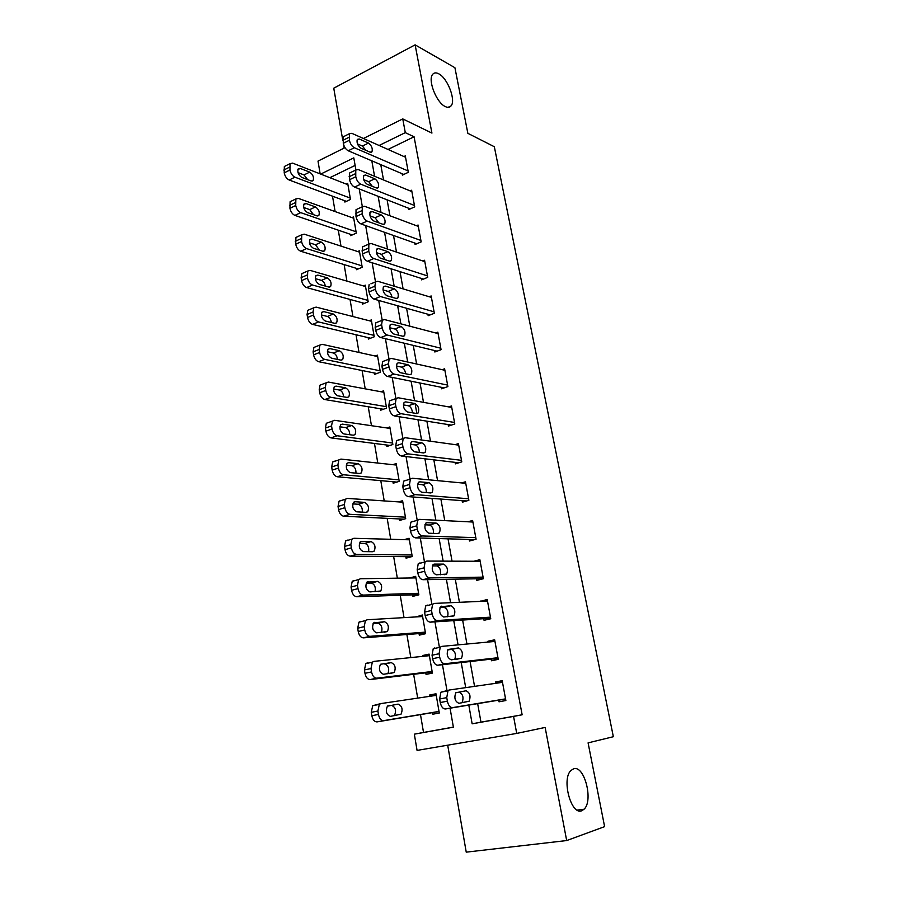 <?xml version="1.0" encoding="UTF-8"?>
<svg xmlns="http://www.w3.org/2000/svg" width="897" height="897" viewBox="0 0 897 897"><rect width="100%" height="100%" fill="white"/><g stroke="black" fill="none" stroke-linecap="round" stroke-linejoin="round"><path stroke-width="1.35" d="M445.159 106.508C436.413 102.583 427.555 79.878 432.646 74.384C434.092 72.59 436.155 72.41 438.824 73.846C447.625 78.218 456.102 100.397 451.079 105.868C449.7 107.584 447.726 107.797 445.159 106.508M581.738 810.742C571.075 815.552 561.331 778.955 570.963 770.467L573.609 768.807C584.306 764.805 593.646 800.617 584.082 809.217L581.738 810.742M320.162 173.883L318.009 161.09L344.997 147.657M447.693 745.183L466.238 852.15L566.68 840.556L604.612 826.642L588.084 742.873L613.346 736.717L494.325 146.727L467.853 133.328L454.914 67.712L415.12 44.85L333.751 88.186L342.676 139.629M343.461 144.125L344.145 148.083M477.653 703.64L480.983 722.163L522.144 714.786L513.566 716.411L516.717 733.421L417.071 750.408L414.336 734.172L453.389 727.175L450.059 708.204M420.491 714.629L423.519 732.445L414.336 734.172M332.507 196.185L335.119 211.58M338.281 230.17L340.983 246.114M344.123 264.581L346.926 281.109M350.032 299.441L352.936 316.551M356.019 334.749L359.024 352.454M362.096 370.517L365.202 388.838M368.241 406.745L371.459 425.705M374.475 443.454L377.794 463.065M380.788 480.657L384.219 500.918M387.179 518.354L390.733 539.288M393.66 556.544L397.337 578.184M400.23 595.272L404.031 617.618M406.89 634.515L410.815 657.591M413.64 674.297L417.688 698.124M423.519 732.445L453.366 727.108M355.122 165.418L329.872 177.684M432.601 712.599L432.881 714.203L439.295 713.003L435.976 693.773L429.585 695.029L429.809 696.33M425.772 672.828L426.041 674.409L432.399 673.086L429.114 654.115L422.79 655.494L422.935 656.346M419.034 633.585L419.291 635.143L425.582 633.697L422.352 614.983L416.163 616.912M412.373 594.857L412.642 596.393L418.865 594.846L415.67 576.379L409.481 578.004L415.928 577.892L360.482 578.733L358.643 579.585L357.466 585.349L358.004 588.634C358.901 592.614 360.616 594.756 363.15 595.081L356.726 596.729C354.192 596.415 352.476 594.274 351.579 590.304L351.052 587.042L352.241 581.29L354.091 580.437M405.814 556.656L406.072 558.169L412.239 556.499L409.088 538.278L404.177 539.658M399.333 518.948L399.591 520.451L405.691 518.668L402.585 500.694L398.571 501.894M392.942 481.734L393.189 483.214L399.232 481.341L396.16 463.592L392.785 464.68M386.629 445.013L386.876 446.471L392.864 444.486L389.836 426.972L386.921 427.97M380.406 408.763L380.653 410.198L386.573 408.124L383.58 390.834L381.034 391.754M374.251 372.973L374.498 374.397L380.362 372.221L377.413 355.156L375.148 356.019M368.185 337.642L368.42 339.055L374.24 336.779L371.324 319.926L369.284 320.745M362.186 302.76L362.433 304.15L368.185 301.784L365.303 285.145L363.464 285.919M356.266 268.315L356.501 269.694L362.209 267.239L359.372 250.812L357.679 251.552M350.424 234.308L350.66 235.664L356.311 233.119L353.496 216.895L351.949 217.612M344.661 200.715L344.885 202.06L350.48 199.437L347.711 183.414L346.287 184.098M522.144 714.786L414.078 136.781L388.02 149.44M380.765 164.633L383.524 179.961M387.1 199.829L389.96 215.785M393.503 235.496L396.485 252.091M400.006 271.634L403.101 288.89M406.588 308.265L409.806 326.194M413.259 345.39L416.612 364.003M420.02 383.019L423.496 402.349M426.882 421.164L430.482 441.223M433.834 459.847L437.568 480.646M440.887 499.057L444.755 520.619M448.029 538.828L452.043 561.174M455.284 579.159L459.443 602.302M462.628 620.062L466.945 644.035M470.095 661.549L474.558 686.373M498.698 700.153L499.001 701.813L505.863 700.523L502.197 680.688L495.379 682.034L495.615 683.335M491.175 659.138L491.478 660.764L498.261 659.351L494.651 639.796L487.901 641.265L488.046 642.061M483.752 618.683L484.055 620.298L490.76 618.751L487.206 599.465L480.579 601.371M476.442 578.789L476.722 580.381L483.371 578.722L479.861 559.694L473.863 561.253M469.221 539.445L469.501 541.014L476.083 539.232L472.618 520.473L467.942 521.785M462.101 500.638L462.381 502.185L468.884 500.291L465.465 481.779L461.652 482.934M455.071 462.347L455.351 463.872L461.787 461.865L458.423 443.611L455.205 444.643M448.141 424.584L448.422 426.086L454.79 423.967L451.471 405.96L448.691 406.902M441.313 387.313L441.582 388.793L447.883 386.573L444.609 368.802L442.176 369.676M434.563 350.536L434.832 351.994L441.077 349.684L437.837 332.148L435.684 332.966M427.903 314.242L428.172 315.688L434.35 313.266L431.154 295.965L429.215 296.739M421.332 278.429L421.601 279.853L427.712 277.341L424.561 260.253L422.812 260.993M414.851 243.076L415.109 244.477L421.164 241.876L418.058 225.012L416.455 225.719M408.449 208.182L408.707 209.562L414.706 206.871L411.633 190.231L410.164 190.904M402.125 173.726L402.383 175.106L408.326 172.314L405.287 155.887L403.93 156.538M363.42 138.486L402.753 118.909L431.928 133.092L415.12 44.85M402.753 118.909L405.298 132.644L379.106 145.471M414.078 136.781L405.298 132.644M566.68 840.556L545.141 727.433L516.717 733.421M355.896 169.858L353.799 157.872L320.7 174.096M447.054 690.993L442.456 664.711M439.429 647.387L434.955 621.856M431.906 604.421L427.577 579.63M424.505 562.071L420.289 538.009M417.206 520.327L413.125 496.994M410.007 479.166L406.049 456.562M402.91 438.599L399.075 416.701M395.913 398.604L392.202 377.402M389.006 359.159L385.43 338.662M382.212 320.263L378.736 300.45M431.423 297.4L377.76 281.266L375.507 281.905L372.154 262.765M368.88 244.04L365.651 225.596M362.343 206.691L359.237 188.931M468.806 705.098L472.147 723.823L513.566 716.411M371.818 160.821L374.576 176.283M378.142 196.331L381.012 212.421M384.555 232.312L387.538 249.063M391.058 268.786L394.164 286.199M397.64 305.754L400.869 323.851M403.089 336.297L404.536 335.736L402.888 336.263L393.705 333.976C390.217 331.621 389.074 328.526 390.262 324.68L391.978 324.142L401.161 326.53C404.592 328.885 405.713 331.957 404.536 335.736M404.323 343.226L407.675 362.018M411.095 381.214L414.571 400.735M415.076 403.549L416.847 413.528M417.957 419.729L421.568 439.978M424.92 458.793L428.654 479.794M431.973 498.396L435.852 520.182M439.126 538.57L443.152 561.141M446.392 579.305L450.563 602.694M453.759 620.634L458.075 644.865M461.226 662.558L465.7 687.651M480.983 722.163L472.147 723.823M502.264 681.047L495.379 682.034M436.032 694.087L429.585 695.029M422.543 616.104L416.096 616.474M429.237 654.832L422.79 655.494M494.796 640.626L487.901 641.265M487.441 600.766L480.523 601.068M505.549 698.864L452.525 707.621C450.081 707.587 448.365 705.434 447.368 701.174L446.751 697.631L447.973 690.813L449.431 689.995L502.499 682.337M449.206 690.04L440.887 692.215L439.642 699.01L440.259 702.542C441.246 706.791 442.961 708.933 445.417 708.966L505.583 699.021M458.928 703.315C454.981 701.454 453.938 697.944 455.811 692.764L466.059 690.78C469.927 692.675 470.947 696.162 469.097 701.241L458.928 703.315M455.968 692.607L459.051 692.159C462.93 694.031 463.94 697.507 462.078 702.575L461.764 702.867M439.025 711.399L383.647 720.639C381.113 720.639 379.386 718.575 378.456 714.449L377.895 711.029L379.319 704.403L380.866 703.584L436.245 695.366M439.048 711.523L377.02 721.894C374.475 721.894 372.748 719.843 371.829 715.728L371.268 712.319L372.715 705.704L380.631 703.629M394.086 715.772L394.467 715.47C396.519 710.514 395.555 707.161 391.563 705.39L387.639 705.984M390.397 716.378L401.015 714.214C403.056 709.258 402.091 705.883 398.111 704.111L387.414 706.186C385.351 711.231 386.338 714.629 390.397 716.378M497.958 657.714L444.834 663.746C442.389 663.601 440.674 661.414 439.698 657.198L439.082 653.711L440.225 647.219L441.784 646.378L494.942 641.422M434.787 647.926L433.217 648.766L432.051 655.247L432.657 658.723C433.632 662.917 435.348 665.092 437.803 665.238L498.07 658.342M451.247 659.856C447.356 657.927 446.302 654.474 448.085 649.473L458.423 647.937C462.235 649.888 463.267 653.319 461.518 658.23L451.247 659.856M447.827 649.809L451.494 649.45C455.171 651.166 456.259 654.507 454.768 659.463M490.468 617.147L437.254 620.522C434.81 620.264 433.094 618.044 432.13 613.884L431.524 610.453L432.589 604.253L434.249 603.412L487.497 601.068M427.331 605.105L425.66 605.946L424.573 612.124L425.167 615.544C426.131 619.692 427.847 621.901 430.302 622.159L490.67 618.235M443.69 617.024C439.844 615.039 438.779 611.631 440.472 606.809L450.899 605.722C454.667 607.729 455.71 611.104 454.039 615.847L443.69 617.024M439.99 607.572L444.049 607.37C447.435 608.828 448.623 611.967 447.625 616.788M483.079 577.13L429.786 577.937C427.342 577.567 425.638 575.325 424.673 571.21L424.079 567.823L425.077 561.914L426.826 561.073L480.153 561.275M419.987 562.901L418.226 563.742L417.206 569.629L417.8 573.015C418.753 577.107 420.458 579.339 422.913 579.709L483.36 578.677M436.234 574.809C432.455 572.779 431.367 569.427 432.982 564.762L434.339 564.112L443.488 564.112C447.199 566.164 448.265 569.494 446.672 574.08L436.234 574.809M432.354 565.895L436.704 565.895C439.855 567.196 441.111 570.156 440.483 574.764M432.119 671.494L376.718 678.177C374.184 678.065 372.457 675.979 371.537 671.909L370.988 668.534L372.322 662.199L373.971 661.369L429.383 655.685M432.219 672.044L370.158 679.567C367.613 679.466 365.886 677.381 364.978 673.322L364.44 669.958L365.785 663.645L367.445 662.816M387.84 673.782C389.601 668.949 388.569 665.697 384.735 664.027L391.215 662.614L380.44 664.273C378.467 669.151 379.476 672.492 383.468 674.297L394.175 672.559C396.126 667.76 395.129 664.453 391.215 662.614M425.313 632.138L369.878 636.332C367.344 636.119 365.628 634 364.72 629.974L364.182 626.644L365.427 620.601L367.176 619.76L422.622 616.542M425.481 633.08L363.397 637.857C360.852 637.644 359.136 635.524 358.228 631.522L357.701 628.203L358.968 622.182L360.717 621.329M381.427 632.463C382.705 627.765 381.561 624.693 378.007 623.247L373.107 623.55M376.65 632.811L387.437 631.499C389.287 626.857 388.278 623.594 384.409 621.711L373.556 622.944C371.683 627.665 372.704 630.961 376.65 632.811M418.596 593.298L363.15 595.081M418.832 594.644L356.726 596.729M375.002 591.773C375.91 587.243 374.699 584.328 371.369 583.039L366.178 583.14M369.912 591.919L380.777 591.011C382.548 586.515 381.517 583.297 377.704 581.368L366.783 582.198C364.989 586.773 366.032 590.013 369.912 591.919M475.791 537.662L422.431 535.969C419.975 535.498 418.282 533.222 417.329 529.163L416.746 525.821L417.677 520.182L419.516 519.363L472.898 522.032M412.743 521.314L410.893 522.144L409.951 527.761L410.523 531.091C411.465 535.139 413.169 537.404 415.625 537.875L474.692 539.613M428.889 533.222C425.156 531.125 424.057 527.828 425.593 523.31L427.028 522.671L436.177 523.097C439.844 525.205 440.92 528.479 439.395 532.919L438.039 533.536L428.889 533.222M424.886 524.801L429.472 525.003C432.41 526.191 433.711 528.983 433.374 533.379M411.97 554.985L356.501 554.402C353.979 553.987 352.263 551.812 351.377 547.876L350.85 544.647L351.949 539.142L353.878 538.29L409.346 539.792M411.51 556.701L350.155 556.174C347.621 555.77 345.906 553.606 345.02 549.682L344.504 546.452L345.614 540.969L347.554 540.117M368.611 551.666C369.205 547.338 367.949 544.569 364.821 543.369L359.405 543.257M363.285 551.599L372.782 551.722L374.206 551.094C375.888 546.733 374.856 543.571 371.1 541.586L361.603 541.362L360.101 542.023C358.396 546.441 359.462 549.637 363.285 551.599M468.604 498.743L415.176 494.617C412.721 494.034 411.028 491.735 410.086 487.721L409.514 484.436L410.389 479.054L412.306 478.247L465.756 483.315M405.612 480.321L403.684 481.14L402.798 486.499L403.358 489.784C404.3 493.787 405.993 496.075 408.449 496.646L466.541 500.975M421.646 492.229C417.968 490.076 416.858 486.824 418.316 482.463L419.818 481.824L428.979 482.664C432.589 484.829 433.677 488.058 432.231 492.352L430.807 492.958L421.646 492.229M417.576 484.268L422.341 484.694C425.088 485.804 426.411 488.439 426.322 492.599M461.507 460.34L408.023 453.86C405.579 453.176 403.885 450.855 402.955 446.885L402.394 443.645L403.202 438.498L405.197 437.714L458.703 445.136M398.571 439.922L396.564 440.707L395.745 445.843L396.306 449.072C397.225 453.019 398.918 455.34 401.374 456.012L458.827 462.796M414.515 451.819C410.882 449.61 409.761 446.403 411.151 442.176L412.71 441.559L421.87 442.804C425.436 445.013 426.535 448.197 425.167 452.357L423.687 452.951L414.515 451.819M410.4 444.307L415.311 444.957C417.879 446 419.224 448.489 419.336 452.413M454.521 422.465L400.981 413.674C398.526 412.9 396.844 410.546 395.925 406.633L395.364 403.437L396.126 398.526L398.19 397.763L451.74 407.451M391.641 400.096L389.567 400.847L388.793 405.747L389.343 408.931C390.262 412.844 391.944 415.188 394.4 415.95L451.382 425.1M407.485 411.981C403.897 409.727 402.764 406.554 404.087 402.461L405.702 401.867L414.874 403.504C418.394 405.769 419.493 408.909 418.193 412.934L416.657 413.506L407.485 411.981M403.37 404.895L408.37 405.769C410.781 406.756 412.127 409.099 412.407 412.799M447.614 385.093L394.041 374.071C391.585 373.197 389.903 370.82 388.995 366.951L388.446 363.801L389.152 359.103L391.283 358.385L444.878 370.282M384.667 360.796L382.66 361.547L381.943 366.234L382.481 369.373C383.389 373.242 385.071 375.596 387.526 376.46L444.161 387.885M400.544 372.704C397.012 370.405 395.869 367.265 397.124 363.307L398.784 362.736L407.967 364.743C411.443 367.052 412.553 370.158 411.319 374.071L409.727 374.621L400.544 372.704M396.452 366.032L401.542 367.12C403.785 368.073 405.119 370.282 405.556 373.746M440.808 348.215L387.19 335.018C384.735 334.054 383.064 331.666 382.167 327.831L381.617 324.725L382.279 320.24L384.477 319.556L438.106 333.606M377.738 322.045L375.854 322.797L375.181 327.27L375.72 330.365C376.617 334.189 378.287 336.577 380.743 337.53L437.108 351.153M389.657 327.708L394.792 329.008C396.889 329.917 398.212 331.991 398.773 335.231M405.433 517.165L349.953 514.306C347.431 513.79 345.726 511.593 344.84 507.702L344.325 504.506L345.356 499.248L347.363 498.418L402.843 502.185M403.953 519.172L343.674 516.201C341.14 515.697 339.436 513.499 338.561 509.619L338.046 506.446L339.088 501.199L341.107 500.358M362.265 512.131C362.601 508.005 361.3 505.381 358.374 504.26L352.756 503.901M356.737 511.828L366.234 512.355L367.736 511.727C369.34 507.511 368.286 504.383 364.574 502.354L355.077 501.737L353.519 502.387C351.893 506.67 352.97 509.821 356.737 511.828M398.974 479.85L343.506 474.76C340.972 474.154 339.279 471.923 338.404 468.077L337.889 464.938L338.853 459.914L340.95 459.096L396.418 465.061M396.833 482.081L337.283 476.767C334.749 476.172 333.056 473.952 332.182 470.129L331.677 466.989L332.652 461.966L334.749 461.159M355.963 473.156C356.087 469.232 354.764 466.732 352.005 465.678L346.242 465.083M350.29 472.618L359.787 473.515L361.345 472.898C362.87 468.817 361.805 465.734 358.15 463.659L348.653 462.661L347.027 463.3C345.48 467.449 346.567 470.555 350.29 472.618M392.606 443.028L337.137 435.763C334.615 435.067 332.922 432.814 332.058 429.013L331.554 425.907L332.451 421.108L334.615 420.312L390.083 428.43M389.993 445.439L330.982 437.893C328.448 437.198 326.755 434.955 325.903 431.165L325.398 428.082L326.317 423.283L332.451 421.108M349.718 434.72C349.662 430.997 348.328 428.631 345.726 427.611L339.84 426.781M343.921 433.946L353.418 435.213L355.033 434.619C356.49 430.65 355.414 427.611 351.803 425.492L342.306 424.124L340.625 424.741C339.156 428.766 340.255 431.838 343.921 433.946M386.327 406.677L330.858 397.304C328.336 396.508 326.643 394.243 325.79 390.487L325.297 387.426L326.138 382.828L328.369 382.066L383.826 392.269M383.355 409.256L324.77 399.535C322.236 398.761 320.543 396.496 319.702 392.751L319.209 389.702L320.061 385.116L322.158 384.32M343.54 396.81C343.316 393.278 341.97 391.036 339.526 390.06L333.549 388.995M337.653 395.79L347.139 397.427L348.81 396.844C350.189 392.998 349.101 389.993 345.547 387.829L336.05 386.114L334.312 386.708C332.922 390.61 334.032 393.637 337.653 395.79M380.115 370.797L324.658 359.361C322.146 358.486 320.453 356.199 319.612 352.476L319.119 349.46L319.915 345.065L322.214 344.336L377.659 356.569M376.886 373.511L318.637 361.704C316.103 360.841 314.421 358.565 313.58 354.853L313.098 351.848L313.894 347.453L315.867 346.668M337.418 359.405C337.048 356.087 335.713 353.945 333.404 353.003L327.371 351.714M331.453 358.161L340.938 360.146L342.665 359.585C343.977 355.851 342.878 352.88 339.369 350.682L329.883 348.608L328.089 349.18C326.766 352.97 327.887 355.963 331.453 358.161M434.081 311.82L380.44 296.515C377.985 295.472 376.314 293.05 375.428 289.26L374.89 286.199L375.507 281.905L370.921 283.833M369.149 284.573L368.521 288.856L369.048 291.906C369.934 295.685 371.605 298.096 374.06 299.138L430.212 314.892M386.966 295.786C383.524 293.386 382.357 290.325 383.49 286.591L385.25 286.098L394.445 288.834C397.831 291.233 398.963 294.272 397.842 297.939L396.149 298.432L386.966 295.786M382.985 289.91L388.143 291.424C390.094 292.287 391.395 294.238 392.056 297.255M373.993 335.366L318.547 321.933C316.036 320.98 314.354 318.67 313.524 314.993L313.031 312.01L313.771 307.806L316.136 307.11L371.56 321.328M370.562 338.214L312.582 324.389C310.059 323.447 308.377 321.137 307.548 317.471L307.066 314.499L307.817 310.295L309.678 309.521M331.352 322.505C330.87 319.377 329.535 317.359 327.371 316.45L321.294 314.925M325.353 321.036L334.828 323.357L336.599 322.83C337.855 319.209 336.745 316.271 333.28 314.017L323.795 311.607L321.956 312.156C320.7 315.834 321.821 318.794 325.353 321.036M427.454 275.906L373.78 258.549C371.336 257.417 369.665 254.972 368.779 251.227L368.824 244.096L371.145 243.513L424.83 261.677M364.193 246.137L362.534 246.877L362.466 253.986C363.352 257.719 365.012 260.152 367.467 261.274L423.44 279.102M380.317 258.123C376.908 255.679 375.742 252.651 376.818 249.03L378.624 248.57L387.818 251.653C391.159 254.098 392.303 257.103 391.238 260.668L389.5 261.117L380.317 258.123M376.437 252.64L381.584 254.344L385.396 259.782M367.938 300.394L312.526 285.022C310.014 283.979 308.333 281.647 307.503 278.003L307.716 271.04L310.138 270.389L365.539 286.535M364.361 303.354L306.617 287.567C304.094 286.547 302.424 284.214 301.594 280.593L301.123 277.666L301.829 273.63L303.567 272.867M325.342 286.087C324.759 283.149 323.447 281.243 321.418 280.369L315.329 278.631M319.321 284.405L328.795 287.051L330.612 286.558C331.8 283.037 330.69 280.133 327.27 277.846L317.796 275.099L315.901 275.614C314.701 279.191 315.845 282.118 319.321 284.405M420.906 240.463L367.209 221.111C364.765 219.888 363.106 217.422 362.231 213.721L362.242 206.803L364.608 206.276L418.316 226.414M357.567 208.967L356.019 209.685L355.986 216.581C356.849 220.27 358.52 222.725 360.975 223.936L416.78 243.76M373.757 220.976C370.394 218.487 369.228 215.493 370.248 211.972L372.087 211.546L381.281 214.966C384.589 217.455 385.732 220.438 384.723 223.902L382.952 224.317L373.757 220.976M369.99 215.885L375.114 217.769L378.814 222.815M361.973 265.86L306.572 248.592C304.061 247.471 302.401 245.116 301.571 241.517L301.751 234.756L304.218 234.162L359.607 252.169M358.262 268.932L300.73 251.238C298.208 250.14 296.537 247.796 295.718 244.208L295.92 237.458L297.546 236.707M319.399 250.151L315.542 244.758L309.454 242.818M313.378 248.256L322.842 251.238L324.703 250.768C325.835 247.348 324.714 244.466 321.328 242.134L311.864 239.084L309.936 239.555C308.792 243.031 309.936 245.935 313.378 248.256M414.448 205.48L360.74 184.177C358.295 182.876 356.636 180.387 355.773 176.731L355.761 170.026L358.172 169.544L411.891 191.61M351.041 172.302L349.595 172.998L349.583 179.692C350.447 183.347 352.106 185.814 354.562 187.103L410.232 208.878M367.288 184.334C363.969 181.811 362.792 178.828 363.756 175.408L365.64 175.038L374.834 178.783C378.108 181.317 379.252 184.266 378.287 187.63L376.482 188L367.288 184.334M363.666 179.647L368.723 181.676L372.289 186.329M356.075 231.762L300.708 212.645C298.196 211.457 296.537 209.079 295.73 205.525L295.864 198.955L298.387 198.405L353.732 218.251M352.274 234.936L294.911 215.392C292.4 214.215 290.74 211.849 289.933 208.295L290.09 201.747L291.603 201.018M313.502 214.675L309.745 209.618L303.679 207.487M307.503 212.589L316.966 215.874L318.861 215.448C319.949 212.118 318.816 209.27 315.475 206.904L306.012 203.529L304.049 203.967C302.962 207.342 304.117 210.223 307.503 212.589M408.068 170.946L354.349 147.747C351.904 146.368 350.256 143.868 349.393 140.246L349.359 133.731L351.815 133.317L405.545 157.255M344.605 136.131L343.259 136.815L343.282 143.307C344.134 146.917 345.782 149.407 348.238 150.774L403.796 174.444M360.908 148.184C357.623 145.617 356.434 142.668 357.365 139.349L359.282 139.013L368.476 143.083C371.706 145.65 372.86 148.577 371.941 151.851L370.091 152.176L360.908 148.184M357.455 143.901L362.433 146.076L365.819 150.326M350.245 198.091L294.922 177.18C292.411 175.913 290.751 173.513 289.955 169.993L290.056 163.624L292.624 163.119L347.935 184.737M346.365 201.354L289.182 180.017C286.67 178.761 285.011 176.384 284.214 172.874L284.338 166.506L285.751 165.788M307.671 179.647L304.016 174.926L298.006 172.616M301.717 177.382L311.169 180.981L313.098 180.6C314.129 177.348 312.997 174.523 309.7 172.123L300.248 168.445L298.241 168.838C297.199 172.134 298.365 174.982 301.717 177.382M445.417 708.966L452.525 707.621M440.259 702.542L447.368 701.174M439.642 699.01L446.751 697.631M466.059 690.78L459.051 692.159M383.647 720.639L377.02 721.894M377.895 711.029L371.268 712.319M378.456 714.449L371.829 715.728M391.563 705.39L398.111 704.111M437.803 665.238L444.834 663.746M432.657 658.723L439.698 657.198M432.051 655.247L439.082 653.711M458.423 647.937L451.494 649.45M430.302 622.159L437.254 620.522M425.167 615.544L432.13 613.884M424.573 612.124L431.524 610.453M441.773 606.159L441.145 606.305M450.899 605.722L444.049 607.37M422.913 579.709L429.786 577.937M417.8 573.015L424.673 571.21M417.206 569.629L424.079 567.823M434.339 564.112L433.509 564.325M443.488 564.112L436.704 565.895M376.718 678.177L370.158 679.567M370.988 668.534L364.44 669.958M371.537 671.909L364.978 673.322M369.878 636.332L363.397 637.857M364.182 626.644L357.701 628.203M364.72 629.974L358.228 631.522M374.262 622.451L374.912 622.294M378.007 623.247L384.409 621.711M357.466 585.349L351.052 587.042M358.004 588.634L351.579 590.304M367.333 581.772L368.207 581.536M371.369 583.039L377.704 581.368M415.625 537.875L422.431 535.969M410.523 531.091L417.329 529.163M409.951 527.761L416.746 525.821M427.028 522.671L425.985 522.962M436.177 523.097L429.472 525.003M356.501 554.402L350.155 556.174M350.85 544.647L344.504 546.452M351.377 547.876L345.02 549.682M360.504 541.676L361.603 541.362M364.821 543.369L371.1 541.586M408.449 496.646L415.176 494.617M403.358 489.784L410.086 487.721M402.798 486.499L409.514 484.436M419.818 481.824L418.574 482.205M428.979 482.664L422.341 484.694M401.374 456.012L408.023 453.86M396.306 449.072L402.955 446.885M395.745 445.843L402.394 443.645M412.71 441.559L411.297 442.03M421.87 442.804L415.311 444.957M394.4 415.95L400.981 413.674M389.343 408.931L395.925 406.633M388.793 405.747L395.364 403.437M405.702 401.867L404.121 402.428M414.874 403.504L408.37 405.769M387.526 376.46L394.041 374.071M382.481 369.373L388.995 366.951M381.943 366.234L388.446 363.801M398.784 362.736L397.068 363.375M407.967 364.743L401.542 367.12M380.743 337.53L387.19 335.018M375.72 330.365L382.167 327.831M375.181 327.27L381.617 324.725M391.978 324.142L390.117 324.882M401.161 326.53L394.792 329.008M349.953 514.306L343.674 516.201M344.325 504.506L338.046 506.446M344.84 507.702L338.561 509.619M353.788 502.141L355.077 501.737M358.374 504.26L364.574 502.354M343.506 474.76L337.283 476.767M337.889 464.938L331.677 466.989M338.404 468.077L332.182 470.129M347.173 463.155L348.653 462.661M352.005 465.678L358.15 463.659M337.137 435.763L330.982 437.893M331.554 425.907L325.398 428.082M332.058 429.013L325.903 431.165M340.658 424.707L342.306 424.124M345.726 427.611L351.803 425.492M330.858 397.304L324.77 399.535M325.297 387.426L319.209 389.702M325.79 390.487L319.702 392.751M334.256 386.786L336.05 386.114M339.526 390.06L345.547 387.829M324.658 359.361L318.637 361.704M319.119 349.46L313.098 351.848M319.612 352.476L313.58 354.853M327.943 349.37L329.883 348.608M333.404 353.003L339.369 350.682M374.06 299.138L380.44 296.515M369.048 291.906L375.428 289.26M368.521 288.856L374.89 286.199M385.25 286.098L383.288 286.917M394.445 288.834L388.143 291.424M318.547 321.933L312.582 324.389M313.031 312.01L307.066 314.499M313.524 314.993L307.548 317.471M321.731 312.47L323.795 311.607M327.371 316.45L333.28 314.017M367.467 261.274L373.78 258.549M362.466 253.986L368.779 251.227M361.951 250.969L368.252 248.2M378.624 248.57L376.561 249.467M387.818 251.653L381.584 254.344M312.526 285.022L306.617 287.567M307.032 275.076L301.123 277.666M307.503 278.003L301.594 280.593M315.621 276.052L317.796 275.099M321.418 280.369L327.27 277.846M360.975 223.936L367.209 221.111M355.986 216.581L362.231 213.721M355.47 213.609L361.715 210.739M372.087 211.546L369.934 212.533M381.281 214.966L375.114 217.769M306.572 248.592L300.73 251.238M301.1 238.624L295.259 241.315M301.571 241.517L295.718 244.208M309.6 240.116L311.864 239.084M315.542 244.758L321.328 242.134M354.562 187.103L360.74 184.177M349.583 179.692L355.773 176.731M349.079 176.765L355.257 173.794M365.64 175.038L363.408 176.104M374.834 178.783L368.723 181.676M300.708 212.645L294.911 215.392M295.259 202.666L289.473 205.447M295.73 205.525L289.933 208.295M303.679 204.651L306.012 203.529M309.745 209.618L315.475 206.904M348.238 150.774L354.349 147.747M343.282 143.307L349.393 140.246M342.777 140.414L348.888 137.342M359.282 139.013L356.995 140.156M368.476 143.083L362.433 146.076M294.922 177.18L289.182 180.017M289.496 167.178L283.755 170.06M289.955 169.993L284.214 172.874M297.838 169.645L300.248 168.445M304.016 174.926L309.7 172.123M584.082 809.217L577.175 810.103M451.079 105.868L448.085 107.348M440.887 692.215L447.973 690.813M469.097 701.241L462.078 702.575M379.319 704.403L372.715 705.704M394.467 715.47L401.015 714.214M433.217 648.766L440.225 647.219M461.518 658.23L456.719 659.25M425.66 605.946L432.589 604.253M454.039 615.847L450.877 616.587M418.226 563.742L425.077 561.914M446.672 574.08L444.172 574.719M372.322 662.199L365.785 663.645M389.163 673.625L394.175 672.559M365.427 620.601L358.968 622.182M384.129 632.273L387.437 631.499M358.643 579.585L352.241 581.29M378.164 591.684L380.777 591.011M410.893 522.144L417.677 520.182M439.395 532.919L437.265 533.513M351.949 539.142L345.614 540.969M371.986 551.711L374.206 551.094M403.684 481.14L410.389 479.054M432.231 492.352L430.325 492.924M396.564 440.707L403.202 438.498M425.167 452.357L423.418 452.918M389.567 400.847L396.126 398.526M418.193 412.934L416.567 413.495M382.66 361.547L389.152 359.103M411.319 374.071L409.783 374.632M375.854 322.797L382.279 320.24M345.356 499.248L339.088 501.199M365.741 512.322L367.736 511.727M338.853 459.914L332.652 461.966M359.518 473.493L361.345 472.898M353.328 435.202L355.033 434.619M326.138 382.828L320.061 385.116M347.195 397.427L348.81 396.844M319.915 345.065L313.894 347.453M341.14 360.168L342.665 359.585M397.842 297.939L396.474 298.499M313.771 307.806L307.817 310.295M335.164 323.413L336.599 322.83M362.534 246.877L368.824 244.096M391.238 260.668L389.948 261.218M307.716 271.04L301.829 273.63M329.266 287.141L330.612 286.558M356.019 209.685L362.242 206.803M384.723 223.902L383.512 224.441M301.751 234.756L295.92 237.458M323.436 251.339L324.703 250.768M349.595 172.998L355.761 170.026M378.287 187.63L377.166 188.157M295.864 198.955L290.09 201.747M317.684 216.009L318.861 215.448M343.259 136.815L349.359 133.731M371.941 151.851L370.887 152.367M290.056 163.624L284.338 166.506M311.988 181.138L313.098 180.6"/></g></svg>
